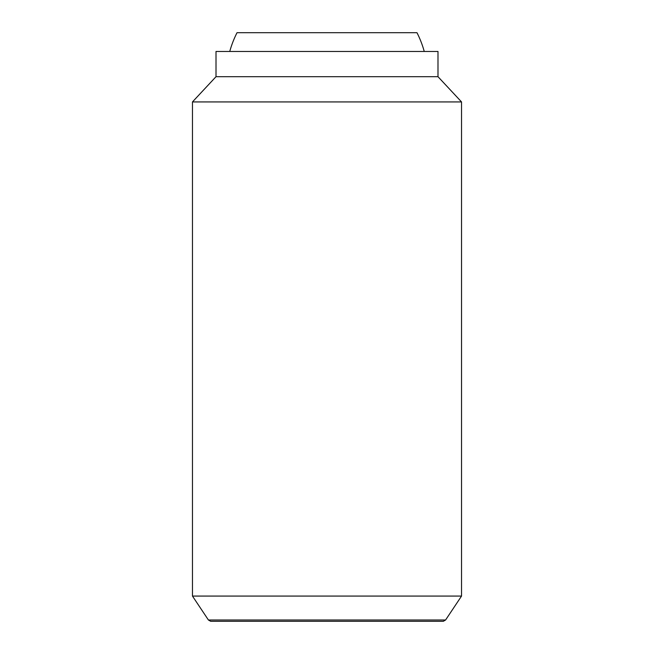 <?xml version="1.0" encoding="UTF-8"?>
<svg xmlns="http://www.w3.org/2000/svg" width="654" height="654" viewBox="0 0 654 654"><rect width="100%" height="100%" fill="white"/><g stroke="black" fill="none" stroke-linecap="round" stroke-linejoin="round"><path stroke-width="0.98" d="M424.25 51.47A100.904 100.904 0 0 0 416.974 32.7L237.026 32.7A100.904 100.904 0 0 0 229.75 51.47M192.464 596.072L208.413 619.992L210.67 621.3L443.33 621.3L445.587 619.992L461.536 596.072L461.536 101.926L437.992 76.698L437.992 51.47L216.008 51.47L216.008 76.698L192.464 101.926L192.464 596.072L461.536 596.072M208.413 619.992L445.587 619.992M437.992 76.698L216.008 76.698M461.536 101.926L192.464 101.926"/></g></svg>

